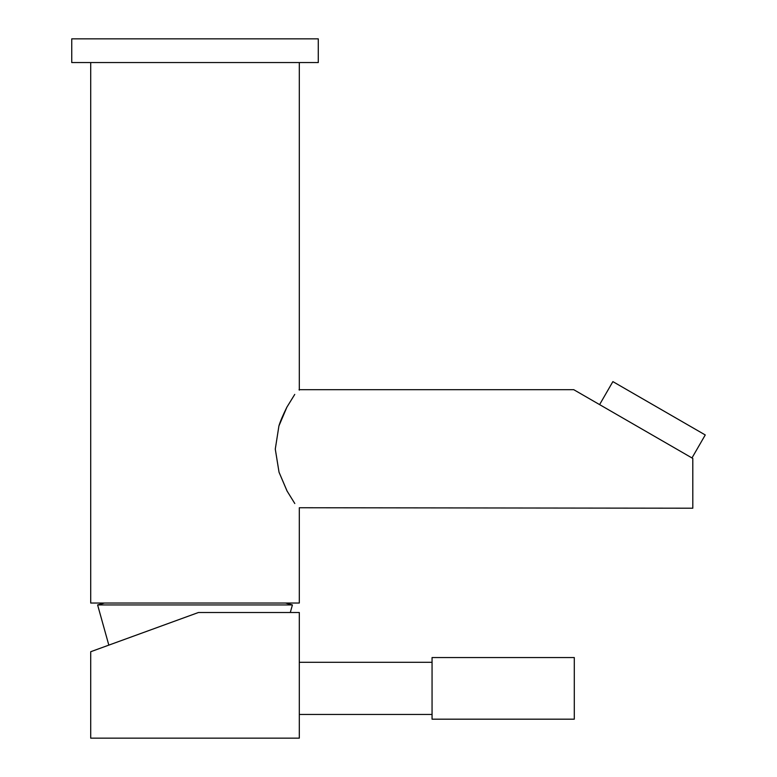 <?xml version="1.0" encoding="UTF-8"?>
<svg xmlns="http://www.w3.org/2000/svg" width="777" height="777" viewBox="0 0 777 777"><rect width="100%" height="100%" fill="white"/><g stroke="black" fill="none" stroke-linecap="round" stroke-linejoin="round"><path stroke-width="1.17" d="M71.746 38.85L71.746 62.558L318.279 62.558L318.279 38.85L71.746 38.85L318.279 38.85L318.279 62.558L71.746 62.558L71.746 38.85M299.31 603.03L299.31 508.207L299.31 603.03L90.705 603.03L299.31 603.03L299.31 507.74L692.812 508.207L692.812 458.43L573.747 389.685L299.048 389.685L573.747 389.685L574.97 390.394M90.705 62.558L90.705 603.03L90.705 62.558M299.31 389.685L299.31 62.558L299.31 389.685M294.804 503.535L287.004 490.928L279.03 472.222L275.281 449.125L278.904 425.99L286.907 407.138L294.755 394.405M286.888 407.158C282.799 415.452 280.147 421.707 278.924 425.932L275.281 449.077L279.03 472.193L287.16 491.229M687.81 455.536L692.793 458.42L692.812 508.207L299.31 507.74L299.31 513.15M583.216 395.153L573.747 389.685M692.812 458.43L594.638 401.748M292.414 604.943L290.297 612.509L292.414 604.943L285.567 603.03L292.414 604.943L97.611 604.943L104.458 603.03L97.611 604.943L108.829 645.133L97.611 604.943L104.448 604.943L97.611 604.943M104.448 604.943L290.773 604.943M285.577 604.943L285.033 604.943M97.815 649.135L99.767 648.426L97.815 649.135M90.705 651.728L90.705 738.15L299.31 738.15L299.31 612.509L198.436 612.509L90.705 651.728L90.705 738.15L299.31 738.15L299.31 612.509L198.436 612.509L90.705 651.728M101.7 647.727L101.136 647.931M111.781 644.055L106.973 645.804M124.757 639.335L118.279 641.685M140.559 633.576L132.75 636.421M159.227 626.786L149.747 630.234M168.288 623.484L163.665 625.174M178.127 619.9L173.388 621.629M188.267 616.219L183.246 618.045M160.208 626.427L167.414 623.805M169.473 623.057L177.632 620.085M188.685 616.064L198.436 612.509M432.061 662.295L299.31 662.295L432.061 662.295M299.31 714.442L432.061 714.442L299.31 714.442M432.061 719.181L574.29 719.181L574.29 657.556L432.061 657.556L432.061 719.181L574.29 719.181L574.29 657.556L432.061 657.556L432.061 719.181M691.977 457.944L705.254 434.955L612.878 381.614L599.601 404.613L612.878 381.614L641.394 398.077L705.254 434.955L691.977 457.944M299.31 390.132L299.31 384.732M299.058 389.685L303.224 389.685"/></g></svg>
